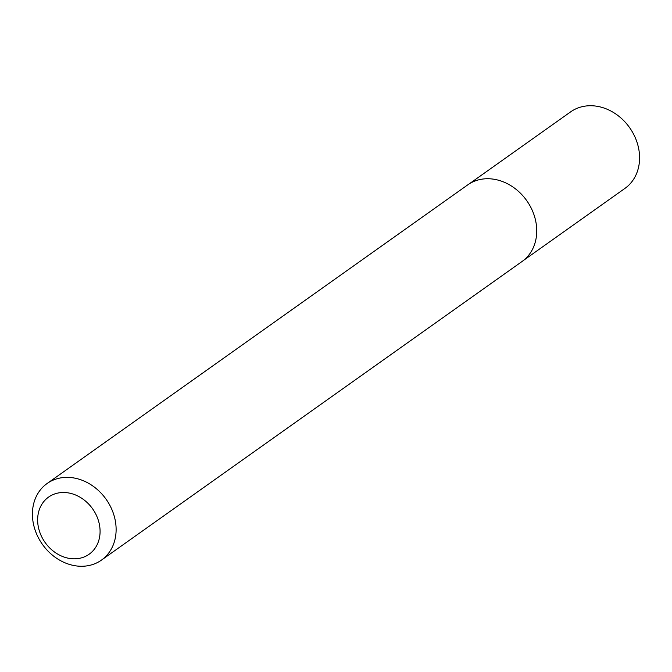 <?xml version="1.0" encoding="UTF-8"?>
<svg xmlns="http://www.w3.org/2000/svg" width="672" height="672" viewBox="0 0 672 672"><rect width="100%" height="100%" fill="white"/><g stroke="black" fill="none" stroke-linecap="round" stroke-linejoin="round"><path stroke-width="1.01" d="M469.031 184.002L570.604 111.888A46.922 38.993 54.6 0 1 594.989 105.983A46.922 38.993 54.6 0 1 636.493 140.767A46.922 38.993 54.6 0 1 624.926 188.404L523.354 260.518M70.93 558.634A35.036 29.114 -125.4 0 0 100.01 529.217A35.036 29.114 -125.4 0 0 66.78 492.685A35.036 29.114 -125.4 0 0 37.708 522.102A35.036 29.114 -125.4 0 0 70.93 558.634M71.484 477.616A46.964 39.026 54.6 0 1 113.03 512.434A46.964 39.026 54.6 0 1 101.455 560.112A46.964 39.026 54.6 0 1 77.045 566.017A46.964 39.026 54.6 0 1 35.507 531.208A46.964 39.026 54.6 0 1 47.082 483.529A46.964 39.026 54.6 0 1 71.484 477.616M47.082 483.529L467.695 184.901A46.964 39.026 54.6 0 1 492.106 178.987A46.964 39.026 54.6 0 1 533.644 213.797A46.964 39.026 54.6 0 1 522.068 261.484L101.455 560.112"/></g></svg>
